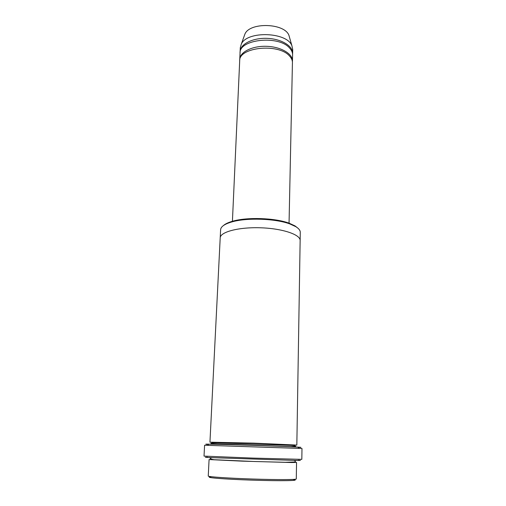 <?xml version="1.0" encoding="UTF-8"?>
<svg xmlns="http://www.w3.org/2000/svg" width="506" height="506" viewBox="0 0 506 506"><rect width="100%" height="100%" fill="white"/><g stroke="black" fill="none" stroke-linecap="round" stroke-linejoin="round"><path stroke-width="0.76" d="M239.762 59.278L240.04 53.079C239.009 39.253 278.673 34.939 289.596 48.038C291.633 50.208 292.632 52.472 292.594 54.819L292.462 61.03C292.791 53.788 280.855 46.735 266.573 46.312C252.292 45.787 239.914 52.029 239.762 59.278L239.768 60.062M292.405 61.808L292.462 61.03M223.386 225.594C225.157 223.962 228.098 222.545 232.197 221.35C246.637 216.916 275.15 217.858 289.274 223.247L295.023 225.91L297.781 228.061M296.554 462.452L296.282 478.973C296.655 479.758 276.466 479.821 252.216 479.011C227.966 478.208 207.827 476.81 208.251 476.051L209.079 459.556L241.963 461.143L291.614 462.528L296.554 462.452L293.594 462.168M293.271 479.524C301.911 480.7 281.241 481.117 252.178 480.143C223.121 479.188 202.52 477.405 211.217 476.797M220.211 237.788L220.616 229.686C220.85 226.688 224.455 224.139 231.438 222.045C246.239 217.51 275.517 218.478 289.982 223.987L295.877 226.713C298.825 228.548 300.292 230.42 300.273 232.33L300.14 240.445M232.418 221.286L239.692 60.834C238.642 47.229 278.452 43.01 289.419 55.907C291.462 58.045 292.468 60.271 292.43 62.586L289.052 223.165M292.569 54.047L292.626 53.275C292.955 45.913 281.07 38.76 266.833 38.342C252.608 37.817 240.268 44.167 240.116 51.53L240.116 52.308M292.626 53.275L292.708 49.417L291.892 45.704C287.054 31.941 247.086 30.613 241.343 44.028L240.287 47.678L240.116 51.53M289.615 37.735L288.932 35.344C284.619 23.112 250.103 21.967 244.986 33.889L244.145 36.23M208.485 444.439C204.683 444.217 204.772 444.123 208.763 444.16C220.312 444.217 279.742 446.153 295.694 447L297.889 447.114C301.873 447.342 301.955 447.443 298.142 447.412M296.832 445.071L253.405 443.123L209.946 442.187L220.205 237.871C220.18 231.963 238.674 227.017 260.552 227.782C282.43 228.465 300.558 234.626 300.14 240.521L296.832 445.071M298.224 460.194C301.81 460.416 301.057 460.504 295.687 460.435L210.072 457.595C204.715 457.31 203.969 457.171 207.561 457.184M204.588 445.248L301.981 448.48L301.829 459.353L252.911 458.094L204.019 456.108L204.588 445.248M211.938 457.683C208.991 458.297 209.705 458.967 214.082 459.714L254.663 461.516L285.333 462.294L294.612 462.016C295.909 461.434 295.643 460.896 293.822 460.403M232.197 221.35L231.438 222.045M289.274 223.247L289.982 223.987M244.986 33.889L241.343 44.028M288.932 35.344L291.892 45.704M217.498 442.864C212.077 442.839 210.003 443.098 211.261 443.654L290.906 446.64L295.77 446.165L293.954 445.476L217.498 442.864M208.763 444.16L207.707 445.229M297.889 447.114L298.869 448.253"/></g></svg>

